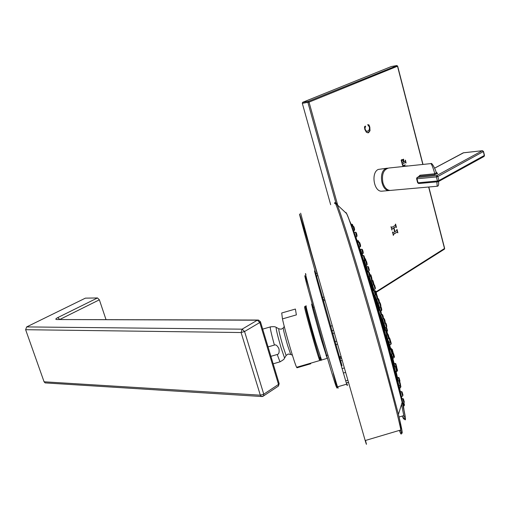 <?xml version="1.0" encoding="UTF-8"?>
<svg xmlns="http://www.w3.org/2000/svg" width="510" height="510" viewBox="0 0 510 510"><rect width="100%" height="100%" fill="white"/><g stroke="black" fill="none" stroke-linecap="round" stroke-linejoin="round"><path stroke-width="0.76" d="M406.075 163.021L405.425 160.127L405.297 160.981L403.837 161.88L403.582 159.165L402.562 159.681L403.576 162.008L402.792 162.409L402.218 162.575L401.899 161.759L401.976 159.592L401.147 160.172L402.447 164.883L403.034 163.633L405.603 162.397L405.998 163.034M402.211 164.15L405.444 162.429M394.695 231.865L393.089 232.675L392.483 231.993L393.35 235.422L393.529 234.364L396.652 232.362L397.367 232.139L397.889 232.79L397.009 229.385L396.888 230.341L395.014 231.68L393.969 227.772L395.868 226.791L396.461 227.485L395.581 224.075L395.122 225.471L392.279 227.103L391.654 227.345L390.998 226.682L391.916 230.087L392.075 229.003L393.65 227.957L394.695 231.865M365.6 126.41L365.396 126.053L364.471 126.811L364.79 129.368L366.416 132.345L368.558 132.727L370.005 130.713L369.826 127.13L368.947 124.893L367.704 124.695L369.438 127.066L369.393 129.661L367.385 131.389L366.333 131.102L365.16 129.342L365.039 127.953L365.6 126.41L365.198 126.2M403.18 166.515L403.397 165.151L402.715 165.495L402.83 166.553M407.031 166.107L406.878 165.705L406.782 166.132M404.079 165.642L405.08 164.743L404.997 166.324M404.13 165.648L404.71 166.356M387.014 168.211L378.28 169.435C370.802 172.565 373.804 191.741 381.665 191.199L382.564 191.116M376.048 291.822L444.643 248.415M422.835 164.449L397.475 66.121M397.048 65.624L308.206 101.426L309.034 102.127L397.507 66.217L396.729 65.58L391.406 66.517M391.285 66.542L302.628 102.325L302.315 103.339L330.665 204.708M337.639 204.944L309.034 102.127L302.315 103.339M428.649 187.011L444.529 248.593L444.255 249.275M393.65 227.957L391.782 229.022L391.827 229.959M391.457 227.352L390.979 226.72M396.213 227.409L395.384 224.228M395.014 231.68L393.675 227.791L395.683 226.829M397.634 232.719L396.805 229.551M393.255 235.295L393.236 234.383L393.79 233.873L397.073 232.152M392.923 232.675L392.419 232.101M367.359 131.395L366.04 131.14L364.867 129.381L364.746 127.991L365.307 126.454M367.85 132.906L369.705 130.751L369.533 127.168L368.653 124.937L367.678 124.727M404.634 166.075L404.857 164.877M402.881 166.547L403.161 165.259M403.174 160.491L403.391 159.286M405.775 162.492L405.335 160.822M402.192 162.582L401.37 160.573L401.695 159.662M387.919 168.128L385.751 168.651C378.292 171.793 381.295 191.078 389.136 190.53L390.086 190.44M436.292 172.75L434.826 173.776C433.098 167.815 431.785 164.424 430.88 163.602L388.83 168.019C383.52 169.39 381.55 174.292 382.908 182.72C384.4 187.559 386.809 190.134 390.137 190.44L391.036 190.364M418.519 176.753L420.004 175.223L434.826 173.776L434.418 174.777L437.599 173.496L436.343 172.903M436.866 181.866L437.21 186.252M418.933 183.479L418.047 182.79L417.008 178.78L436.401 176.925L437.44 180.993L418.047 182.79L417.62 182.701L416.594 178.742M417.237 177.442L419.603 176.218L417.008 177.563L416.581 178.698L417.008 178.78L417.358 177.416L436.751 175.548L437.886 176.505L436.401 176.925L436.751 175.548L482.269 150.743L483.365 151.642L484.315 155.524L484.086 156.449L484.481 155.391L438.925 180.572L437.44 180.993L438.115 181.751L418.723 183.536L417.633 182.746M483.518 151.464L437.886 176.505L438.925 180.572L438.702 181.528L438.115 181.751L483.837 156.589M484.468 155.346L483.531 151.508L482.434 150.699L463.271 152.834L434.577 168.153M403.971 417.537L404.456 418.519C408.108 425.856 401.759 397.545 388.505 349.484L388.123 348.1C378.159 311.929 365.644 269.605 357.217 243.41C350.013 221.142 346.137 210.879 345.595 212.632M305.605 307.912L314.746 341.694C319.203 356.815 321.083 362.463 320.388 358.638M295.226 309.098L281.711 312.987L282.451 318.903C285.307 332.08 294.691 364.063 296.635 367.276L319.725 360.544C317.902 356.541 305.681 313.599 304.597 307.383L304.712 306.682C305.108 305.879 305.388 306.242 305.547 307.772C306.497 312.541 312.84 335.612 317.15 349.847C320.694 361.309 320.095 359.167 319.725 360.544M295.398 309.047L296.38 314.887L282.451 318.903M310.749 363.764L296.979 367.78L296.635 367.276M268.056 346.902L274.399 345.066C275.91 344.39 277.434 345.659 278.976 348.865C279.448 352.365 278.868 354.24 277.23 354.488L270.906 356.324M277.689 386.574L278.441 386.07L278.517 384.425L263.766 394.179L244.57 331.525L241.09 332.533L242.11 329.167L244.57 331.525L259.8 322.518L257.359 320.197L56.744 319.534C55.239 319.413 55.59 318.763 57.796 317.583L97.493 297.948L85.387 298.146L26.667 326.916L242.11 329.167L257.359 320.197L258.442 320.044L260.444 321.714M45.957 382.953L45.135 382.902L44.077 381.792L25.628 329.702L26.667 326.916M262.382 396.512L261.413 396.5L260.329 395.18L44.077 381.792M279.123 383.52L260.476 321.829L259.8 322.518L278.517 384.425L279.161 383.66L278.441 386.07L263.702 395.836L263.766 394.179L260.329 395.18L241.09 332.533L25.628 329.702M97.493 297.948L99.367 299.816L105.997 319.56M53.837 313.599L57.566 311.776M383.482 329.944L383.641 330.525M370.668 285.951L371.854 290.292M387.122 343.217L387.676 345.576M374.799 300.09L376.17 304.113M369.214 281.756L370.604 285.97M386.038 339.622L388.014 347.036M380.575 319.929L381.818 324.15M351.594 226.383L354.08 232.343M374.321 295.469L372.848 290.726M368.755 276.841L367.194 272.149M367.334 272.117L362.036 255.765M362.183 255.733L357.625 242.358M357.746 242.333L354.099 232.343L355.495 232.254L356.713 236.659M401.427 396.5L402.766 403.608M400.401 391.533L401.427 391.654L402.69 396.021L401.459 396.755L399.056 385.649M398.935 385.694L395.511 371.376M395.377 371.427L394.262 366.562M390.889 354.342L389.704 349.535M385.7 335.293L384.419 330.499M380.077 315.308L378.694 310.533M355.942 237.207L356.751 236.678C357.134 235.473 356.911 234.065 356.082 232.439L355.476 232.222M357.236 242.295L356.464 240.745M376.386 299.421L375.143 295.806M373.76 290.534L369.412 276.885M365.97 265.506L364.395 260.935M361.692 249.218L362.304 249.447C363.114 251.035 363.33 252.437 362.961 253.648L362.164 254.19L360.417 249.313L361.711 249.256L362.929 253.661M396.079 371.675L395.938 371.216M392.368 356.892L391.584 354.08M387.594 338.959L386.44 335.019M382.117 319.273L380.791 315.04M397.959 379.854L396.13 371.656M380.109 310.278L376.782 299.274M373.97 289.693L371.242 281.176M367.2 268.706L366.55 266.806M393.79 356.12L394.16 357.618L393.025 358.262L392.808 357.363M389.022 342.465L388.582 340.967M383.82 323.365L382.564 319.107M364.822 267.1L364.567 266.118M385.216 322.887L386.465 327.242L385.248 327.879L383.992 323.302M379.427 302.608L380.619 306.829L379.459 307.447L378.222 303.303M389.538 344.301L389.073 342.446M380.205 310.309L379.376 307.473M370.623 285.963L371.975 290.783M383.239 328.752L383.507 329.938M335.797 202.629L307.9 102.446L308.206 101.426L302.628 102.325M390.137 190.44L437.338 186.239C438.549 186.099 438.931 184.575 438.492 181.662L438.638 183.147M482.766 150.845L482.434 150.699M463.552 152.802L434.59 168.192M420.004 175.223L419.603 176.218L434.418 174.777M436.018 171.934L437.599 173.496M322.352 299.746L324.436 299.147M401.504 404.443L403.824 415.586C404.532 420.1 404.003 420.259 402.231 416.058M345.366 212.409L346.545 213.543C350.517 220.505 371.567 288.354 388.033 348.253L402.154 402.339C405.679 417.505 406.342 422.828 404.137 418.321M335.969 202.776L336.861 204.191C340.686 211.216 363.911 287.092 382.487 354.24L398.431 414.388C402.69 432.078 403.346 437.312 400.401 430.096M334.643 203.579C334.331 198.804 338.882 211.414 348.298 241.421C357.548 271.148 370.668 315.977 381.448 354.781C392.222 393.752 398.686 418.812 400.847 429.962C401.829 435.33 401.325 435.483 399.343 430.408M300.645 213.186L311.145 252.01L365.179 440.551C366.779 445.753 366.875 445.721 365.485 440.461M317.787 275.744C304.617 230.055 296.119 201.565 300.823 219.408C305.305 236.442 324.73 305.515 342.051 365.823M346.915 384.323C347.342 386.057 347.265 386.006 346.679 384.164L335.548 346.22C324.067 306.28 312.209 263.581 314.906 272.015M305.949 274.578C302.946 266.226 314.472 309.047 326.056 348.98L337.505 386.854C338.181 388.747 338.308 388.709 337.888 386.739M309.238 288.896C304.4 273.105 303.539 271.435 306.663 283.891L324.736 348.948M324.736 348.961C335.956 387.728 340.081 399.018 333.253 373.397M327.229 358.46L321.408 340.023C315.9 321.07 310.36 300.365 311.922 304.604M306.274 306.229C304.623 302.016 310.054 322.76 315.601 341.706L321.555 360.015M284.255 326.387L283.413 327.745C282.75 327.477 284.134 333.304 287.551 345.219L290.681 354.399L292.402 355.228M290.853 354.495L288.15 354.036L286.097 355.476L283.056 346.519C279.811 335.261 278.409 329.364 278.862 328.816L281.163 329.211L283.158 328.077M286.39 355.1L284.586 358.065L281.067 347.769C277.325 334.796 275.731 328.006 276.28 327.394L278.696 328.727M274.399 345.066C270.938 332.443 269.65 326.381 270.542 326.859C276.12 326.196 275.731 327.465 276.076 327.292M280.379 361.705L279.977 361.839L277.23 354.488M56.744 319.534L257.722 320.044M45.135 382.902L261.413 396.5L263.702 395.836L262.95 396.334M57.796 317.583L59.657 319.413M59.919 319.413L99.367 299.816M284.918 357.491L284.586 358.065C283.853 358.453 285.74 358.638 279.977 361.839L273.169 363.815M331.997 325.769L329.881 326.381M331.978 333.738L334.095 333.126M336.415 341.241L334.299 341.853M342.038 368.615L344.078 368.022M337.276 344.263L335.166 344.875M343.332 373.046L345.353 372.453M348.253 382.557L346.347 383.112M347.616 380.326L345.672 380.893M338.895 357.81L340.98 357.204M339.233 358.995L341.317 358.39M317.08 273.124L315.18 273.672M317.813 275.731L315.875 276.292M321.765 297.642L323.837 297.043M333.323 330.403L331.2 331.015M394.192 366.652L395.301 366.499L396.544 370.987M395.989 366.824L396.933 370.158M403.697 415.625L404.309 416.664M400.707 395.836C391.878 358.753 366.225 269.618 354.284 234.422M350.918 224.527C361.475 252.112 397.156 376.093 403.161 406.202M349.828 221.467L351.734 226.383M378.777 310.513L374.372 295.449M372.957 290.7L368.781 276.834M349.681 221.066C356.962 234.676 402.619 393.299 403.971 409.868M394.287 366.633L391.017 354.291M389.729 349.535L385.802 335.255M384.47 330.486L380.148 315.282M400.018 391.623L399.948 391.253M356.05 238.635L355.515 237.309M375.589 297.304L379.414 310.38M380.76 315.052L381.117 316.296M369.82 278.218L373.575 290.572M364.726 262.076L367.889 272.002M360.672 250.04L362.604 255.644M364.127 260.234L364.382 261.018M399.814 390.711L399.974 391.635M396.066 371.739L398.183 380.868M392.228 356.611L394.778 366.524M387.262 338.168L390.316 349.407M391.559 354.087L391.89 355.33M381.563 317.851L385.101 330.353M386.401 335.038L386.854 336.689M385.286 330.314L382.168 319.254M379.606 310.341L376.412 299.415M390.481 349.369L387.664 338.933M394.887 366.505L392.451 356.866M364.465 260.922L364.223 260.196M362.667 255.631L362.164 254.19M368.041 271.97L365.995 265.576M396.487 377.502L396.123 377.304M377.266 300.938L380.001 310.265M382.545 319.113L383.061 320.949M371.478 281.909L374.117 290.451M376.775 299.281L377.005 300.058M388.792 341.764L390.775 349.299M383.316 321.855L385.662 330.238M385.764 330.244L383.845 323.359M374.2 290.451L372.574 285.198M390.819 349.293L389.053 342.452M391.45 359.193L392.011 360.538M353.073 226.268L354.31 230.603M353.793 226.644L354.686 229.844M352.518 224.617L353.041 226.242L352.41 224.419L351.823 224.209M351.811 224.247L352.506 226.351M376.246 294.487L375.118 290.827L374.754 290.904L375.692 294.264M372.727 290.751L374.04 290.522L375.303 295.105M369.144 272.315L370.081 275.661M367.092 272.168L368.43 271.932L369.699 276.497M364.025 255.924L364.956 259.246M361.96 255.778L363.318 255.535L364.573 260.068M359.646 242.511L360.564 245.794M358.9 242.129L360.181 246.61M356.19 232.643L357.096 235.888M403.952 402.976L404.494 405.093M403.442 403.174L404.124 405.871M403.435 398.947L404.347 402.173M401.835 398.756L402.779 398.654L403.977 402.97M402.103 391.96L403.021 395.231M401.389 391.565L402.071 391.903L402.645 396.04M399.591 381.117L400.522 384.419M397.864 380.938L398.909 380.804L400.14 385.241M391.463 349.726L392.4 353.079M389.595 349.56L390.762 349.382L392.018 353.921M386.223 330.684L387.166 334.05M384.291 330.525L385.515 330.327L386.778 334.892M380.549 310.711L381.493 314.083M378.567 310.558L379.835 310.348L381.104 314.925M375.711 294.589L376.074 294.563L377.323 299.077M376.775 294.933L377.706 298.254M369.967 276.267L370.515 276.197L371.758 280.691M371.216 276.573L372.134 279.875M364.357 260.948L365.606 260.731L366.837 265.181M366.301 261.107L367.219 264.378M362.4 249.639L363.305 252.871M359.786 242.894L360.659 246.056M357.803 240.663L358.345 242.205M358.511 241.032L358.874 242.097L358.415 240.841L357.822 240.624M399.974 387.753L400.038 388.231M400.012 385.292L400.554 387.536M399.579 387.906L400.592 387.523L400.465 384.903L400.924 386.758M397.462 377.585L398.406 377.47L399.419 380.83M399.069 377.782L399.98 381.015M396.831 369.61L397.201 371.255M396.652 367.175L397.577 370.445M392.152 351.919L393.452 356.49M392.904 352.372L393.835 355.674M387.173 334.063L388.633 338.576M388.084 334.433L389.015 337.754M381.505 314.409L381.856 314.396L383.106 318.903M382.557 314.753L383.488 318.081M377.795 298.503L379.083 302.985M378.579 298.968L379.459 302.181M372.045 280.43L373.543 284.841M373.008 280.787L373.919 284.044M366.543 266.781L367.786 266.564L368.998 270.944M368.469 266.934L369.374 270.16M364.88 258.812L365.472 260.712M365.485 258.997L366.053 260.757M394.166 363.566L395.167 363.439L396.174 366.747M395.83 363.751L396.735 366.951M393.191 353.194L394.115 357.631M393.58 353.602L394.491 356.841M389.034 338.009L390.125 342.057M389.583 337.983L390.501 341.254M383.584 318.489L384.871 322.977M384.336 318.884L385.254 322.167M379.485 302.385L379.982 302.679C380.804 304.33 381.015 305.713 380.619 306.829L380.581 306.841M380.052 302.819L380.957 306.051M373.881 284.746L375.086 289.094M374.557 285.109L375.456 288.316M369.897 274.762L370.305 274.724L370.77 276.139M370.974 275.088L371.86 278.25M390.507 348.062L390.877 349.197M391.106 348.247L391.399 349.082L390.456 347.845M390.8 349.21L391.597 349.12L392.464 351.945M392.254 349.439L393.146 352.608M390.309 341.923L390.909 344.371M390.38 340.38L391.278 343.593M385.19 322.824L385.834 323.11C386.637 324.704 386.848 326.081 386.465 327.242L386.427 327.254M385.898 323.232L386.803 326.47M380.422 306.899L381.448 310.756M380.925 306.791L381.824 309.984M375.838 291.223L376.718 294.378M387.128 332.284L387.689 334.018L386.618 331.87M386.032 327.401L387.179 331.57M386.656 327.624L387.549 330.805M376.195 292.281L444.408 249.18L444.656 248.453L428.814 186.998M422.994 164.43L397.653 66.134L396.799 65.561M396.774 65.567L391.361 66.523M381.665 191.199L389.136 190.53M463.437 152.79L482.377 150.705M430.988 163.589C431.632 162.269 435.279 168.504 436.35 172.935L436.426 173.075M322.722 301.053L324.806 300.454M403.824 415.586L399.03 417.008M365.179 440.551L400.847 429.962C400.943 427.093 400.407 423.115 399.253 418.028L398.431 414.388L402.154 402.339C399.164 389.283 394.612 371.662 388.505 349.484M335.064 202.763L346.545 213.543C348.489 217.362 352.047 227.32 357.217 243.41M347.629 384.935L346.679 384.164L337.505 386.854L336.919 387.715C336.868 388.92 337.148 387.893 333.342 373.683M327.018 358.422L321.3 360.085C320.618 359.41 321.236 363.069 320.108 357.325M262.682 329.128L270.179 326.961M348.222 382.449L346.315 383.01M338.704 357.159L340.788 356.554M339.851 361.112L341.923 360.513M317.099 273.194L315.199 273.736M326.068 355.585L327.828 355.075M312.432 307.581L314.185 307.077M395.263 366.416L395.951 366.735L396.589 370.974L395.295 371.458M357.484 244.245C367.825 276.197 384.565 333.731 394.695 372.376M377.706 310.622L378.031 310.526M379.191 315.773L379.517 315.677M373.422 295.94L373.747 295.845M371.911 290.802L372.23 290.713M367.876 277.312L368.194 277.217M366.645 269.892L367.359 272.11M368.845 276.809L373.097 290.674M374.506 295.398L378.911 310.488M380.262 315.237L384.495 330.48M380.396 319.98L380.721 319.885M374.659 300.135L374.984 300.039M369.202 281.711L369.52 281.622M385.942 339.647L386.268 339.552M382.615 323.914L383.239 323.735M376.858 303.915L377.476 303.73M371.471 285.721L372.058 285.555M372.765 290.043L373.365 289.871M390.112 354.769L390.43 354.673M388.709 349.63L389.028 349.535M384.859 335.746L385.184 335.65M383.405 330.595L383.737 330.499M353.073 226.236L351.785 226.497M353.092 226.23L353.685 226.44C354.507 228.072 354.731 229.462 354.342 230.616L353.494 230.928M351.804 224.209L350.874 224.4M374.015 290.477L374.671 290.738C375.5 292.415 375.723 293.862 375.341 295.092L374.206 295.513M368.411 271.887L369.055 272.136C369.865 273.704 370.094 275.151 369.731 276.484L368.653 276.879M363.298 255.497L363.93 255.733C364.867 258.066 365.09 259.507 364.605 260.055L363.592 260.431M357.58 242.365L359.537 242.314C360.474 244.609 360.697 246.037 360.213 246.598L359.263 246.948M403.952 402.983L404.162 405.858M402.734 398.559L403.416 398.897L404.016 402.957L402.753 403.429M398.871 380.715L399.559 381.046L400.184 385.228L398.884 385.713M390.73 349.312L391.412 349.618C392.215 351.218 392.432 352.639 392.056 353.902L390.781 354.38M385.483 330.27L386.159 330.556C386.956 332.15 387.173 333.585 386.816 334.879L385.579 335.344M379.81 310.29L380.479 310.571C381.474 312.974 381.697 314.421 381.142 314.912L379.95 315.352M376.055 294.512L376.705 294.78C377.553 296.501 377.77 297.929 377.362 299.064L376.303 299.453M370.489 276.152L371.127 276.401L371.79 280.678L370.795 281.048M365.587 260.686L366.206 260.929C367.009 262.478 367.232 263.893 366.868 265.174L365.938 265.519M359.85 243.079C360.589 244.781 360.742 246.024 360.309 246.808L359.48 247.108M357.803 240.624L357.198 240.752M359.531 247.095L359.505 247.535M361.016 254.484L360.94 255.064M400.407 387.594L399.687 388.365M398.367 377.387L399.037 377.712L399.795 381.684M395.97 366.767L396.614 367.092L397.239 371.235L396.053 371.682M392.184 351.964L392.859 352.27C393.65 353.838 393.86 355.24 393.49 356.477L392.311 356.917M387.358 334.018L388.027 334.311C388.837 335.937 389.053 337.352 388.671 338.557L387.517 338.991M381.831 314.338L382.494 314.619C383.322 316.276 383.539 317.704 383.144 318.89L382.035 319.305M377.827 298.49L378.471 298.758C379.3 300.422 379.517 301.831 379.115 302.972L378.031 303.373M372.294 280.373L372.925 280.627L373.575 284.829L372.555 285.211M367.767 266.526L368.386 266.768L369.03 270.931L368.067 271.288M364.828 258.583L365.396 258.825L366.04 260.75M395.135 363.356L395.792 363.668L396.71 367.315M388.99 337.556L389.532 337.875C390.488 340.195 390.698 341.585 390.163 342.038L388.99 342.478M383.616 318.476L384.272 318.756C385.088 320.395 385.299 321.797 384.91 322.957L383.775 323.385M373.856 284.695L374.48 284.95L375.118 289.087L373.97 289.508M370.279 274.68L370.891 274.928L371.847 278.575M391.559 349.044L392.209 349.35L393.121 352.965M390.271 340.176L390.947 344.358L389.678 344.83M380.842 306.625L380.862 306.657C381.665 308.263 381.869 309.621 381.486 310.743L380.67 311.043M375.143 290.821L375.762 291.082L376.692 294.755M386.389 327.273L387.211 331.557L386.593 331.787"/></g></svg>
